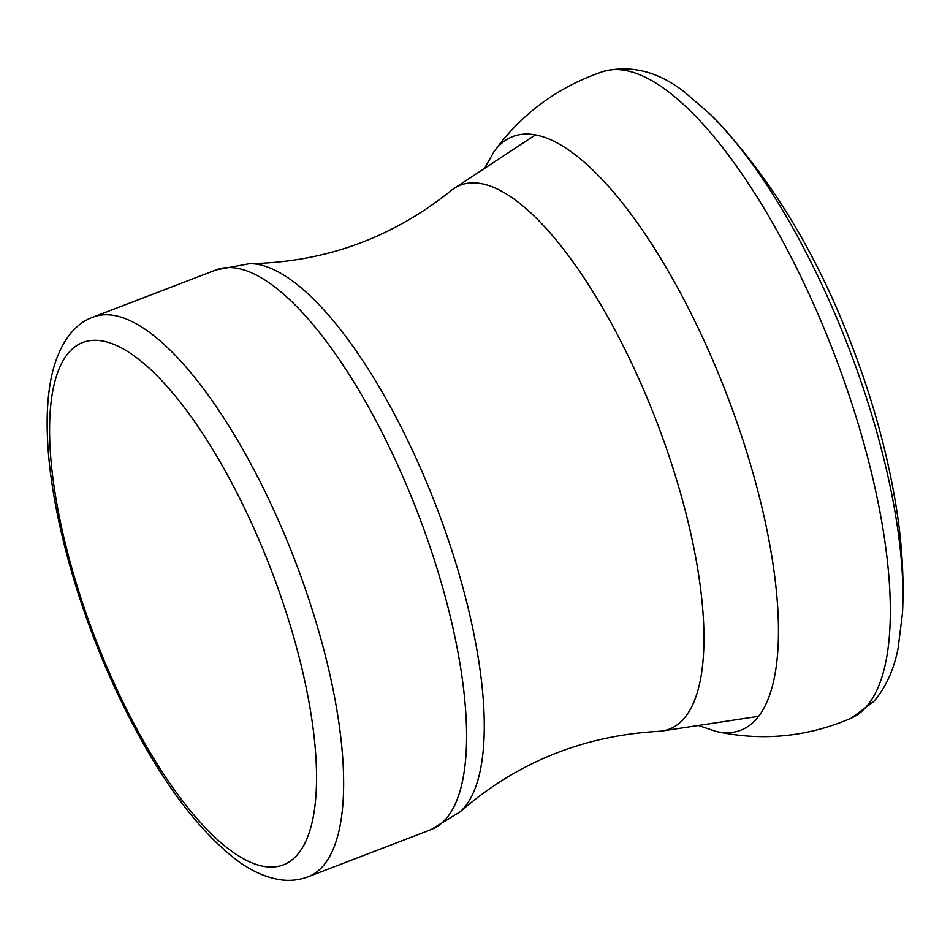 <?xml version="1.0" encoding="UTF-8"?>
<svg xmlns="http://www.w3.org/2000/svg" width="950" height="950" viewBox="0 0 950 950"><rect width="100%" height="100%" fill="white"/><g stroke="black" fill="none" stroke-linecap="round" stroke-linejoin="round"><path stroke-width="1.43" d="M249.684 263.649C324.698 262.402 391.78 238.106 450.941 190.772A291.341 98.289 69 0 1 454.302 188.302A291.341 98.289 69 0 1 656.723 421.883A291.341 98.289 69 0 1 662.578 730.918A291.341 98.289 69 0 1 658.433 731.334C582.789 735.739 516.681 762.565 460.097 811.834L431.003 829.635A299.772 101.127 69 0 0 417.988 513.523A299.772 101.127 69 0 0 216.149 269.895L249.684 263.649A295.973 99.845 69 0 1 436.299 506.492A295.973 99.845 69 0 1 460.097 811.834M216.149 269.895L93.207 317.086A299.772 101.127 69 0 1 295.046 560.714A299.772 101.127 69 0 1 308.049 876.826L431.003 829.635M118.299 692.324A279.799 94.394 69 0 1 114.368 344.577A279.799 94.394 69 0 1 316.528 774.179A279.799 94.394 69 0 1 118.299 692.324M698.084 725.361L716.336 731.512C762.363 741.404 807.251 736.998 851.01 718.283A346.382 116.85 -111 0 0 866.352 706.752A346.382 116.85 -111 0 0 823.982 328.237A346.382 116.85 -111 0 0 602.787 71.618C630.8 64.517 658.077 71.357 684.653 92.15L711.324 115.223C770.319 176.605 817.499 254.232 852.851 348.116C872.148 398.632 886.124 448.721 894.781 498.406C901.74 537.866 904.305 576.151 902.488 613.261A333.616 112.539 -111 0 0 711.538 115.437M716.336 731.512A317.965 107.267 -111 0 0 759.929 714.543A317.965 107.267 -111 0 0 699.675 331.146A317.965 107.267 -111 0 0 493.869 151.893A317.965 107.267 -111 0 0 493.846 151.917M535.456 134.9L454.302 188.302M758.623 716.312L662.578 730.918M93.207 317.086C76.689 322.584 59.339 340.706 51.49 376.544C47.773 394.369 46.443 414.889 47.5 438.104C50.433 510.732 77.734 609.472 117.776 694.094C154.993 772.504 194.821 827.996 237.263 860.534C251.049 870.77 265.062 877.123 279.3 879.593C289.192 881.184 298.775 880.258 308.049 876.826M902.488 613.261L898.106 648.244C893.962 669.655 885.839 687.42 873.751 701.563L851.01 718.283M602.799 71.618C557.757 86.984 521.443 113.739 493.869 151.893L484.417 168.684"/></g></svg>
